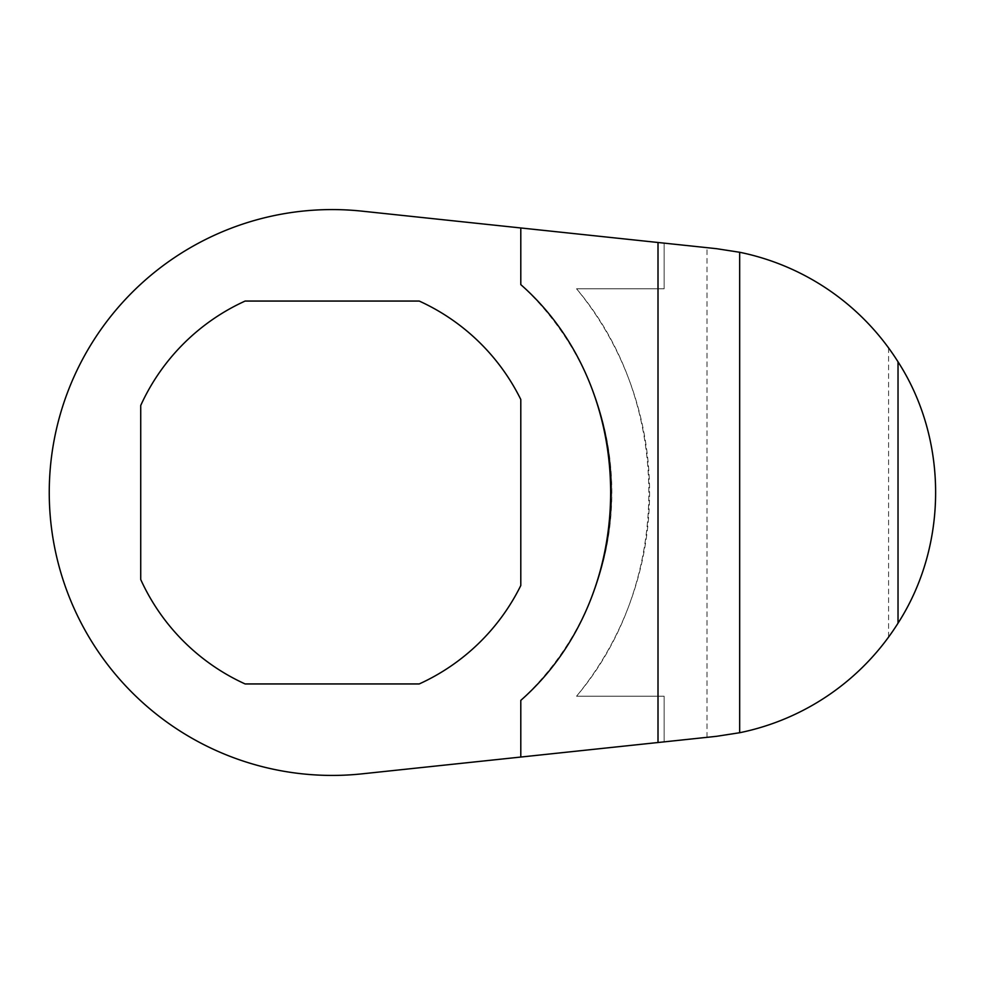 <?xml version="1.0" encoding="UTF-8"?>
<svg xmlns="http://www.w3.org/2000/svg" width="985" height="985" viewBox="0 0 985 985"><rect width="100%" height="100%" fill="white"/><g stroke="black" fill="none" stroke-linecap="round" stroke-linejoin="round"><path stroke-width="0.74" stroke-dasharray="4.92 3.69" d="M739.673 252.271L716.354 248.663L361.963 211.147A282.929 282.929 0 0 0 49.25 492.5A282.929 282.929 0 0 0 361.963 773.853L664.136 741.865L664.136 696.21L576.545 696.21A320.654 320.654 0 0 0 576.545 288.79L664.136 288.79L664.136 243.135L664.136 288.79L576.545 288.79C672.915 402.508 672.915 582.492 576.545 696.21L664.136 696.21L664.136 741.865L716.354 736.337L739.673 732.729A245.203 245.203 0 0 0 888.593 637.073C951.264 553.829 951.067 430.827 888.593 347.927A245.203 245.203 0 0 0 739.673 252.271L739.673 732.729M586.137 374.743L586.137 374.669C620.181 448.397 620.181 536.603 586.137 610.331L586.137 610.257C620.131 536.566 620.131 448.434 586.137 374.743A282.929 282.929 0 0 0 520.794 284.616M520.794 585.521L520.794 399.479A210.31 210.31 0 0 0 419.228 301.053L245.13 301.053A210.31 210.31 0 0 0 140.732 405.451L140.732 579.549A210.31 210.31 0 0 0 245.13 683.947L419.228 683.947A210.31 210.31 0 0 0 520.794 585.521M586.137 610.331A282.929 282.929 0 0 0 586.137 374.669M520.794 700.384A282.929 282.929 0 0 0 586.137 610.257M707.008 737.334L707.008 247.666M888.593 637.073L888.593 347.927"/><path stroke-width="1.48" d="M739.673 252.271A245.203 245.203 0 0 1 898.024 361.827C948.026 439.384 948.284 545.025 898.024 623.173A245.203 245.203 0 0 1 739.673 732.729L739.673 252.271L716.354 248.663L361.963 211.147A282.929 282.929 0 0 0 49.25 492.5A282.929 282.929 0 0 0 361.963 773.853L520.794 757.046L520.794 700.384C640.595 594.928 640.595 390.072 520.794 284.616L520.794 227.954M520.794 757.046L716.354 736.337L739.673 732.729M520.794 585.521L520.794 399.479A210.31 210.31 0 0 0 419.228 301.053L245.13 301.053A210.31 210.31 0 0 0 140.732 405.451L140.732 579.549A210.31 210.31 0 0 0 245.13 683.947L419.228 683.947A210.31 210.31 0 0 0 520.794 585.521M898.024 623.173L898.024 361.827M658.005 742.518L658.005 242.482"/></g></svg>
